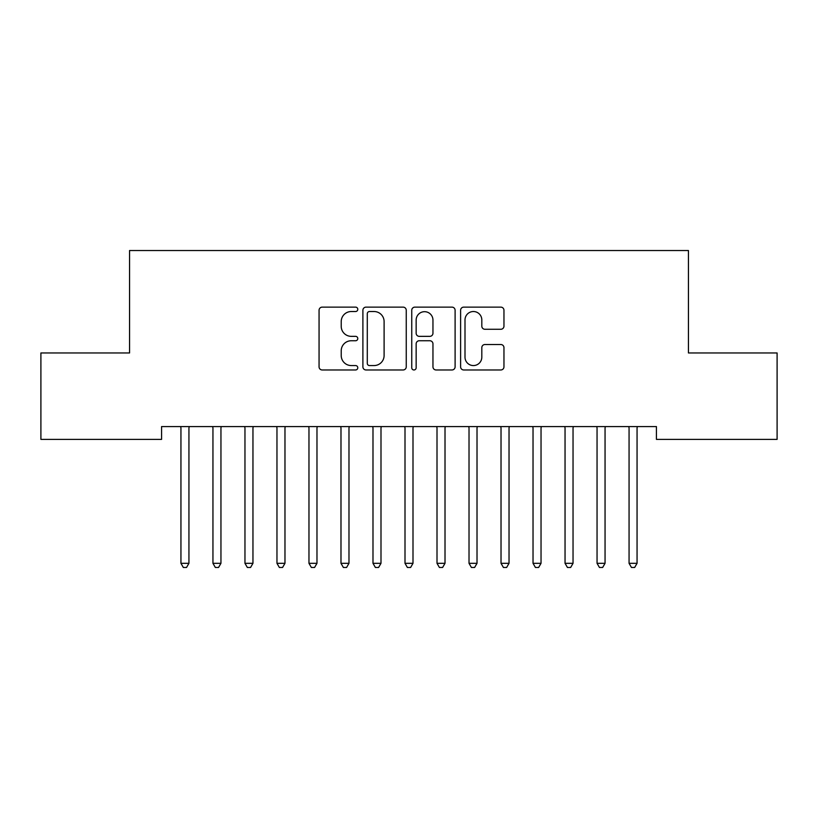 <?xml version="1.0" encoding="UTF-8"?>
<svg xmlns="http://www.w3.org/2000/svg" width="818" height="818" viewBox="0 0 818 818"><rect width="100%" height="100%" fill="white"/><g stroke="black" fill="none" stroke-linecap="round" stroke-linejoin="round"><path stroke-width="1.23" d="M357.783 309.327A2.198 2.198 0 0 0 355.585 307.128L322.21 307.128A3.139 3.139 0 0 0 319.061 310.267L319.061 366.822A3.139 3.139 0 0 0 322.21 369.971L355.585 369.971A2.198 2.198 0 0 0 357.783 367.773A2.198 2.198 0 0 0 355.585 365.564L351.27 365.564A10.051 10.051 0 0 1 341.218 355.513L341.218 350.799A10.051 10.051 0 0 1 351.27 340.748L355.585 340.748A2.198 2.198 0 0 0 357.783 338.55A2.198 2.198 0 0 0 355.585 336.351L351.27 336.351A10.051 10.051 0 0 1 341.218 326.3L341.218 321.586A10.051 10.051 0 0 1 351.27 311.525L355.585 311.525A2.198 2.198 0 0 0 357.783 309.327M500.82 329.276A3.139 3.139 0 0 0 503.96 326.137L503.96 310.267A3.139 3.139 0 0 0 500.82 307.128L463.745 307.128A3.139 3.139 0 0 0 460.606 310.267L460.606 366.822A3.139 3.139 0 0 0 463.745 369.971L500.82 369.971A3.139 3.139 0 0 0 503.96 366.822L503.96 347.66A3.139 3.139 0 0 0 500.82 344.521L484.951 344.521A3.139 3.139 0 0 0 481.812 347.66L481.812 357.169A8.405 8.405 0 0 1 473.407 365.564A8.405 8.405 0 0 1 465.002 357.169L465.002 319.93A8.405 8.405 0 0 1 473.407 311.525A8.405 8.405 0 0 1 481.812 319.93L481.812 326.137A3.139 3.139 0 0 0 484.951 329.276L500.82 329.276M656.425 426.577L161.575 426.577L161.575 439.378L40.9 439.378L40.9 352.957L129.561 352.957L129.561 250.523L688.439 250.523L688.439 352.957L777.1 352.957L777.1 439.378L656.425 439.378L656.425 426.577M406.249 310.267A3.139 3.139 0 0 0 403.11 307.128L366.035 307.128A3.139 3.139 0 0 0 362.895 310.267L362.895 366.822A3.139 3.139 0 0 0 366.035 369.971L403.11 369.971A3.139 3.139 0 0 0 406.249 366.822L406.249 310.267M414.89 307.128L451.965 307.128A3.139 3.139 0 0 1 455.105 310.267L455.105 366.822A3.139 3.139 0 0 1 451.965 369.971L436.096 369.971A3.139 3.139 0 0 1 432.957 366.822L432.957 343.887A3.139 3.139 0 0 0 429.818 340.748L419.286 340.748A3.139 3.139 0 0 0 416.147 343.887L416.147 367.773A2.198 2.198 0 0 1 413.949 369.971A2.198 2.198 0 0 1 411.751 367.773L411.751 310.267A3.139 3.139 0 0 1 414.89 307.128M369.491 311.525A2.198 2.198 0 0 0 367.292 313.723L367.292 363.366A2.198 2.198 0 0 0 369.491 365.564L374.051 365.564A10.051 10.051 0 0 0 384.102 355.513L384.102 321.586A10.051 10.051 0 0 0 374.051 311.525L369.491 311.525M432.957 320.094A8.405 8.405 0 0 0 424.552 311.689A8.405 8.405 0 0 0 416.147 320.094L416.147 333.212A3.139 3.139 0 0 0 419.286 336.351L429.818 336.351A3.139 3.139 0 0 0 432.957 333.212L432.957 320.094M189.357 426.577L189.173 427.047A3.2 3.2 0 0 0 188.938 428.233L188.938 563.316L180.942 563.316L180.942 428.233A3.2 3.2 0 0 0 180.706 427.047L180.522 426.577M188.938 563.316L186.535 567.477L183.334 567.477L180.942 563.316M220.952 428.233A3.2 3.2 0 0 1 221.177 427.047A3.2 3.2 0 0 0 220.952 428.233L220.952 563.316L212.946 563.316L212.946 428.233A3.2 3.2 0 0 0 212.711 427.047L212.527 426.577M220.952 563.316L218.549 567.477L215.349 567.477L212.946 563.316M253.376 426.577L253.191 427.047A3.2 3.2 0 0 0 252.956 428.233L252.956 563.316L244.96 563.316L244.96 428.233A3.2 3.2 0 0 0 244.725 427.047L244.531 426.577M252.956 563.316L250.553 567.477L247.353 567.477L244.96 563.316M316.975 428.233A3.2 3.2 0 0 1 317.21 427.047A3.2 3.2 0 0 0 316.975 428.233L316.975 563.316L308.969 563.316L308.969 428.233A3.2 3.2 0 0 0 308.744 427.047L308.55 426.577M285.39 426.577L285.196 427.047A3.2 3.2 0 0 0 284.971 428.233L284.971 563.316L276.965 563.316L276.965 428.233A3.2 3.2 0 0 0 276.729 427.047L276.545 426.577M284.971 563.316L282.568 567.477L279.367 567.477L276.965 563.316M316.975 563.316L314.572 567.477L311.372 567.477L308.969 563.316M349.409 426.577L349.214 427.047A3.2 3.2 0 0 0 348.979 428.233L348.979 563.316L340.983 563.316L340.983 428.233A3.2 3.2 0 0 0 340.748 427.047L340.564 426.577M348.979 563.316L346.587 567.477L343.386 567.477L340.983 563.316M381.413 426.577L381.229 427.047A3.2 3.2 0 0 0 380.994 428.233L380.994 563.316L372.988 563.316L372.988 428.233A3.2 3.2 0 0 0 372.763 427.047L372.568 426.577M380.994 563.316L378.591 567.477L375.39 567.477L372.988 563.316M413.417 426.577L413.233 427.047A3.2 3.2 0 0 0 412.998 428.233L412.998 563.316L405.002 563.316L405.002 428.233A3.2 3.2 0 0 0 404.767 427.047L404.583 426.577M412.998 563.316L410.605 567.477L407.395 567.477L405.002 563.316M445.012 428.233A3.2 3.2 0 0 1 445.237 427.047A3.2 3.2 0 0 0 445.012 428.233L445.012 563.316L437.006 563.316L437.006 428.233A3.2 3.2 0 0 0 436.771 427.047L436.587 426.577M445.012 563.316L442.61 567.477L439.409 567.477L437.006 563.316M477.436 426.577L477.252 427.047A3.2 3.2 0 0 0 477.017 428.233L477.017 563.316L469.021 563.316L469.021 428.233A3.2 3.2 0 0 0 468.786 427.047L468.591 426.577M477.017 563.316L474.614 567.477L471.413 567.477L469.021 563.316M509.45 426.577L509.256 427.047A3.2 3.2 0 0 0 509.031 428.233L509.031 563.316L501.025 563.316L501.025 428.233A3.2 3.2 0 0 0 500.79 427.047L500.606 426.577M509.031 563.316L506.628 567.477L503.428 567.477L501.025 563.316M541.035 428.233A3.2 3.2 0 0 1 541.271 427.047A3.2 3.2 0 0 0 541.035 428.233L541.035 563.316L533.029 563.316L533.029 428.233A3.2 3.2 0 0 0 532.804 427.047L532.61 426.577M541.035 563.316L538.633 567.477L535.432 567.477L533.029 563.316M573.04 428.233A3.2 3.2 0 0 1 573.275 427.047A3.2 3.2 0 0 0 573.04 428.233L573.04 563.316L565.044 563.316L565.044 428.233A3.2 3.2 0 0 0 564.809 427.047L564.625 426.577M573.04 563.316L570.647 567.477L567.447 567.477L565.044 563.316M605.473 426.577L605.289 427.047A3.2 3.2 0 0 0 605.054 428.233L605.054 563.316L597.048 563.316L597.048 428.233A3.2 3.2 0 0 0 596.823 427.047L596.629 426.577M605.054 563.316L602.651 567.477L599.451 567.477L597.048 563.316M637.058 428.233A3.2 3.2 0 0 1 637.294 427.047A3.2 3.2 0 0 0 637.058 428.233L637.058 563.316L629.062 563.316L629.062 428.233A3.2 3.2 0 0 0 628.827 427.047L628.643 426.577M637.058 563.316L634.666 567.477L631.465 567.477L629.062 563.316"/></g></svg>
